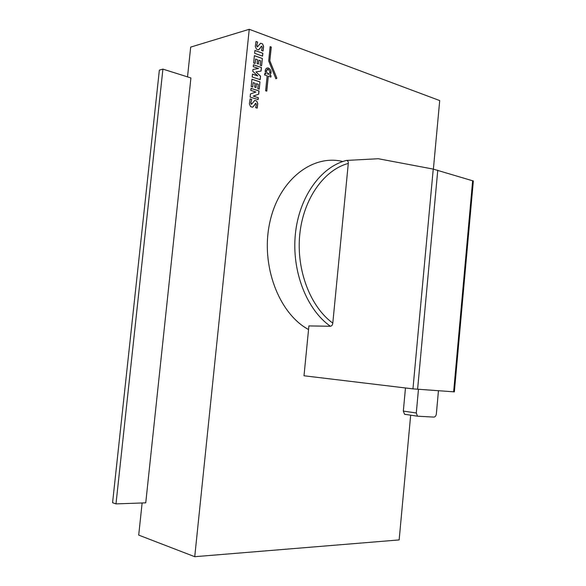 <?xml version="1.0" encoding="UTF-8"?>
<svg xmlns="http://www.w3.org/2000/svg" width="586" height="586" viewBox="0 0 586 586"><rect width="100%" height="100%" fill="white"/><g stroke="black" fill="none" stroke-linecap="round" stroke-linejoin="round"><path stroke-width="0.88" d="M266.608 68.196L268.454 67.991C271.443 70.1 271.86 72.51 269.728 75.206L271.018 75.645L270.871 77.074L268.3 76.202L266.776 91.145L265.626 90.771L267.157 75.814L264.572 74.935L264.718 73.499L266.022 73.939C264.769 71.529 264.96 69.617 266.608 68.196M270.798 77.044L270.937 75.66L269.728 75.206M269.648 75.22C271.787 72.525 271.362 70.122 268.373 68.013L267.172 67.954M267.48 69.148L266.073 71.031L267.883 74.254L268.769 74.283M266.147 71.016L267.956 74.239L270.183 72.393L268.366 69.17L266.147 71.016M342.817 161.516C312.441 153.942 278.768 179.946 269.736 222.709C260.418 265.348 278.899 313.642 308.551 329.537M405.475 387.969L403.329 411.086L404.545 414.251L405.3 414.478M438.453 390.789L436.35 413.921C436.043 415.892 435.208 416.954 433.867 417.093L417.503 416.199L416.287 412.991L418.463 389.382M473.342 180.993L433.237 169.098L378.314 158.733L346.524 160.425C320.974 166.651 299.043 196.896 295.359 234.18C291.594 271.443 306.808 309.811 330.409 326.27C331.735 326.058 332.533 325.01 332.797 323.135L348.296 163.428C348.399 161.582 347.806 160.586 346.524 160.425M330.409 326.27L308.91 325.911L304.002 375.773L412.954 388.87L454.362 391.858M266.703 91.123L268.3 76.202M266.022 73.939L264.711 73.543M269.882 60.856L276.878 78.238L275.881 78.773L268.688 60.922L270.146 46.638L271.289 47.056L269.802 60.878L276.878 78.238M276.804 78.253L275.874 78.751M270.139 46.69L271.289 47.056M271.208 47.078L269.802 60.878M433.384 169.12L439.712 100.572L249.24 29.3L194.742 556.7L399.154 539.918L410.669 415.174M251.775 99.452L250.947 102.308L251.475 104.323L254.72 100.44L256.727 101.041L257.767 103.59L257.21 108.139L255.679 107.67L256.338 104.425L255.848 103.363L252.654 107.223L250.552 106.601L249.402 103.905L250.112 98.924L251.775 99.452L250.947 102.308M259.964 81.879L259.217 89.175L257.789 88.713L258.243 84.296L256.426 83.695L256.031 87.563L254.661 87.116L255.056 83.249L253.167 82.626L252.713 87.065L251.204 86.574L251.958 79.227L259.964 81.879L259.144 89.153M262.36 58.461L261.612 65.735L260.191 65.244L260.645 60.834L258.836 60.204L258.441 64.057L257.078 63.588L257.474 59.728L255.591 59.069L255.137 63.493L253.635 62.973L254.39 55.648L262.36 58.461L261.539 65.713M257.672 42.075L256.851 44.895L257.393 46.931L260.594 43.21L262.587 43.913L263.612 46.506L263.063 51.026L261.539 50.484L262.198 47.276L261.678 46.177L258.543 49.883L256.456 49.158L255.32 46.411L256.023 41.474L257.672 42.075L256.851 44.895M254.925 50.425L262.858 53.26L262.565 56.124L254.632 53.304L254.925 50.425M253.452 64.753L261.437 67.5L261.07 71.06L255.957 71.939L260.55 76.136L260.184 79.674L252.192 77.008L252.485 74.122L257.781 75.902L252.771 71.331L252.969 69.448L258.521 68.489L253.255 66.679L253.452 64.753M251.02 88.354L259.034 90.947L258.704 94.148L253.335 96.111L258.338 97.701L258.148 99.605L250.127 97.078L250.449 93.943L255.906 92.017L250.815 90.376L251.02 88.354M258.074 99.583L258.265 97.716L253.255 96.126L258.631 94.163L258.953 90.962L251.02 88.398M257.781 75.902L252.485 74.166M258.521 68.489L252.969 69.456M260.99 71.074L261.356 67.522L253.445 64.797M260.118 79.652L260.47 76.158L255.957 71.939M262.491 56.095L262.777 53.282L254.917 50.469M260.873 46.917L261.481 46.169M260.792 46.939L260.045 48.455M258.485 49.898L259.964 48.477M256.009 41.518L257.598 42.097M256.771 44.917L256.815 46.316L257.393 46.931M262.997 51.004L263.539 46.528L262.587 43.913M262.506 43.935L260.58 43.218M255.064 63.464L255.591 59.069M254.383 55.692L262.286 58.483M258.367 64.035L258.836 60.204M252.639 87.036L253.167 82.626M251.958 79.271L259.884 81.901M255.957 87.541L256.426 83.695M255.54 103.37L254.998 104.132M254.925 104.154L254.163 105.714M252.581 107.238L254.09 105.729M250.105 98.961L251.702 99.466M250.867 102.33L250.911 103.722L251.489 104.323M257.144 108.124L257.694 103.605L256.727 101.041M256.653 101.056L254.844 100.404M249.24 29.3L190.684 47.1L187.513 76.876M194.742 556.7L138.706 535.113L142.127 502.964M115.991 503.901L112.578 502.7L159.355 70.13L162.923 69.119L115.991 503.901L145.746 502.832L190.919 77.953L162.923 69.119M403.329 411.086L416.287 412.991M472.653 180.678L453.637 391.858M437.771 170.189L417.598 389.316M433.237 169.098L412.954 388.87M348.296 163.428C323.948 169.903 303.27 198.984 299.754 234.598C296.172 270.19 310.419 306.91 332.797 323.135M404.545 414.251L417.503 416.199M473.349 180.92L454.355 391.895"/></g></svg>
